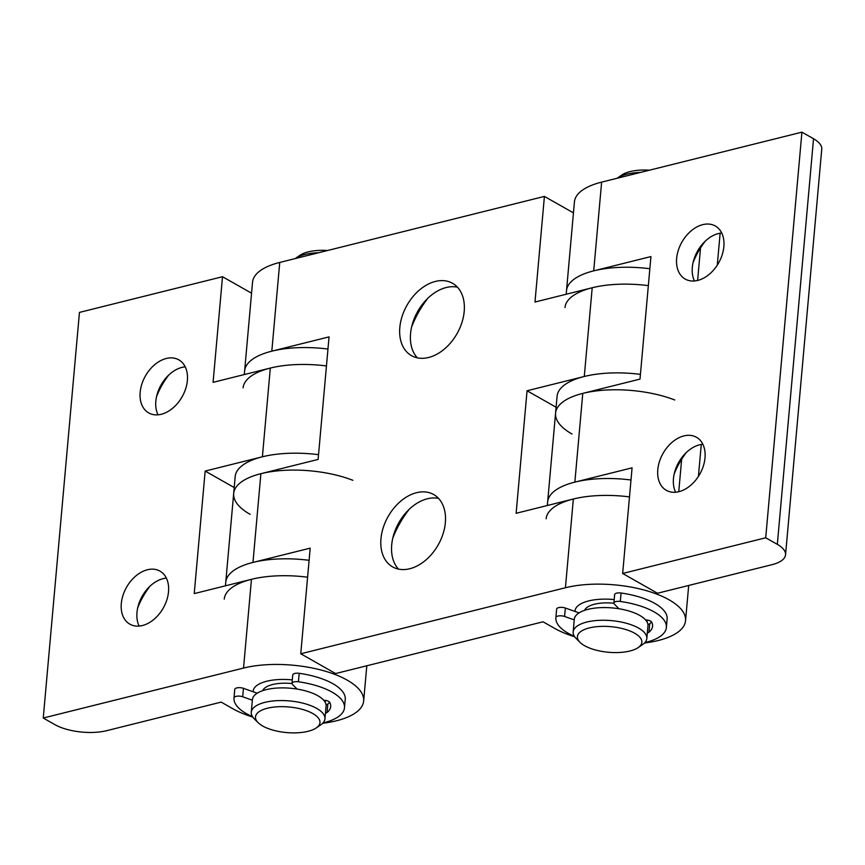 <?xml version="1.0" encoding="UTF-8"?>
<svg xmlns="http://www.w3.org/2000/svg" width="865" height="865" viewBox="0 0 865 865"><rect width="100%" height="100%" fill="white"/><g stroke="black" fill="none" stroke-linecap="round" stroke-linejoin="round"><path stroke-width="1.3" d="M157.992 414.822A30.502 21.095 119.6 0 1 157.538 392.97A30.502 21.095 119.6 0 1 166.221 377.659A30.502 21.095 119.6 0 1 181.931 367.398A30.502 21.095 119.6 0 1 185.218 366.846M166.253 358.499A30.502 21.095 119.6 0 1 178.828 359.851A30.502 21.095 119.6 0 1 182.115 396.797A30.502 21.095 119.6 0 1 148.715 412.919A30.502 21.095 119.6 0 1 141.871 384.028A30.502 21.095 119.6 0 1 166.253 358.499M139.135 626.087A30.502 21.095 119.6 0 1 138.681 604.224A30.502 21.095 119.6 0 1 147.364 588.924A30.502 21.095 119.6 0 1 163.085 578.663A30.502 21.095 119.6 0 1 166.372 578.112M147.407 569.765A30.502 21.095 119.6 0 1 159.971 571.116A30.502 21.095 119.6 0 1 163.258 608.063A30.502 21.095 119.6 0 1 129.858 624.173A30.502 21.095 119.6 0 1 123.014 595.282A30.502 21.095 119.6 0 1 147.407 569.765M137.719 607.792A61.015 42.19 119.6 0 1 149.926 586.265M156.565 396.527A61.015 42.19 119.6 0 1 168.783 374.999M327.965 349.049A73.958 29.367 -174.9 0 0 244.611 370.955A73.958 29.367 -174.9 0 1 271.815 351.168L329.046 336.885L318.115 459.423L260.884 473.696A73.958 29.367 -174.9 0 0 233.68 493.493L235.183 476.593A73.958 29.367 -174.9 0 1 318.536 454.676A73.958 29.367 -174.9 0 0 262.398 456.796L205.167 471.068L234.21 487.557M243.108 387.855A73.958 29.367 -174.9 0 1 326.451 365.949A73.958 29.367 -174.9 0 0 270.312 368.068L213.082 382.341L222.51 276.714L251.553 293.192M322.634 723.291A73.958 29.367 -174.9 0 0 363.657 700.996A73.958 29.367 -174.9 0 0 322.861 670.516A73.958 29.367 -174.9 0 0 243.541 668.061L43.25 718.026L54.863 724.621A36.979 14.683 -174.9 0 0 106.709 730.666L221.159 702.11L232.772 708.705A73.958 29.367 -174.9 0 0 252.753 717.063M224.251 599.121A73.958 29.367 -174.9 0 1 307.594 577.204A73.958 29.367 -174.9 0 0 251.456 579.323L194.236 593.606L205.167 471.068M222.51 276.714L79.45 312.406L43.25 718.026M292.305 679.89A36.979 14.683 -174.9 0 0 253.142 691.762A36.979 14.683 5.1 0 1 253.164 691.135A36.979 14.683 5.1 0 1 292.305 679.89M324.872 701.796A36.979 14.683 -174.9 0 0 325.889 700.455A36.979 14.683 5.1 0 1 324.872 701.796M417.33 357.84A41.596 28.772 119.6 0 1 412.875 322.396A41.596 28.772 119.6 0 1 424.726 301.528A41.596 28.772 119.6 0 1 446.145 287.537A41.596 28.772 119.6 0 1 457.434 287.18M435.409 281.439A41.596 28.772 119.6 0 1 452.546 283.288A41.596 28.772 119.6 0 1 457.034 333.663A41.596 28.772 119.6 0 1 411.481 355.645A41.596 28.772 119.6 0 1 402.149 316.244A41.596 28.772 119.6 0 1 435.409 281.439M411.632 326.927A79.958 55.306 119.6 0 1 427.97 298.133M392.775 538.192A79.958 55.306 119.6 0 1 409.113 509.399M398.473 569.105A41.596 28.772 119.6 0 1 394.018 533.662A41.596 28.772 119.6 0 1 405.869 512.783A41.596 28.772 119.6 0 1 427.288 498.791A41.596 28.772 119.6 0 1 438.587 498.435M416.552 492.693A41.596 28.772 119.6 0 1 433.689 494.542A41.596 28.772 119.6 0 1 438.177 544.918A41.596 28.772 119.6 0 1 392.624 566.899A41.596 28.772 119.6 0 1 383.292 527.499A41.596 28.772 119.6 0 1 416.552 492.693M674.743 399.987A73.958 29.367 -174.9 0 0 598.18 390.699A73.958 29.367 -174.9 0 0 555.568 413.178L557.082 396.278A73.958 29.367 -174.9 0 1 640.424 374.361A73.958 29.367 -174.9 0 0 584.286 376.491L527.055 390.764L556.098 407.242M564.996 307.551A73.958 29.367 -174.9 0 1 648.339 285.634A73.958 29.367 -174.9 0 0 592.201 287.753L534.981 302.036L544.409 196.409L573.441 212.887M644.522 642.987A73.958 29.367 -174.9 0 0 685.545 620.692A73.958 29.367 -174.9 0 0 644.749 590.2A73.958 29.367 -174.9 0 0 565.429 587.746L300.761 653.778L335.609 673.554L543.047 621.794L554.66 628.39A73.958 29.367 -174.9 0 0 574.652 636.748M546.139 518.805A73.958 29.367 -174.9 0 1 629.493 496.899A73.958 29.367 -174.9 0 0 573.344 499.019L516.124 513.291L527.055 390.764M544.409 196.409L279.741 262.441A73.958 29.367 -174.9 0 0 252.537 282.228L244.298 374.556M300.761 653.778L310.189 548.15L252.969 562.423A73.958 29.367 -174.9 0 0 225.754 582.221L233.68 493.493A73.958 29.367 -174.9 0 0 250.115 514.34M614.193 599.586A36.979 14.683 -174.9 0 0 575.03 611.447A36.979 14.683 5.1 0 1 575.052 610.831A36.979 14.683 5.1 0 1 614.193 599.586M646.771 621.481A36.979 14.683 -174.9 0 0 647.777 620.151A36.979 14.683 5.1 0 1 646.771 621.481M675.619 492.239A30.502 21.095 119.6 0 1 675.165 470.376A30.502 21.095 119.6 0 1 683.858 455.077A30.502 21.095 119.6 0 1 702.856 444.264M678.906 491.688A30.502 21.095 119.6 0 1 666.342 490.325A30.502 21.095 119.6 0 1 663.055 453.379A30.502 21.095 119.6 0 1 696.455 437.268A30.502 21.095 119.6 0 1 703.299 466.159A30.502 21.095 119.6 0 1 678.906 491.688M694.476 280.974A30.502 21.095 119.6 0 1 694.022 259.122A30.502 21.095 119.6 0 1 702.704 243.811A30.502 21.095 119.6 0 1 721.713 232.999M697.763 280.422A30.502 21.095 119.6 0 1 685.199 279.071A30.502 21.095 119.6 0 1 681.901 242.124A30.502 21.095 119.6 0 1 715.312 226.003A30.502 21.095 119.6 0 1 722.156 254.894A30.502 21.095 119.6 0 1 697.763 280.422M693.049 262.679A61.015 42.19 119.6 0 1 705.267 241.151M674.203 473.944A61.015 42.19 119.6 0 1 686.421 452.417M572.003 434.035A73.958 29.367 -174.9 0 1 555.568 413.178A73.958 29.367 5.1 0 1 582.772 393.391L640.003 379.108L650.934 256.581L593.714 270.853A73.958 29.367 5.1 0 0 566.51 290.651A73.958 29.367 -174.9 0 1 649.853 268.734M630.996 479.999A73.958 29.367 -174.9 0 0 547.653 501.905A73.958 29.367 5.1 0 1 574.857 482.119L632.077 467.835L622.659 573.473L657.497 593.249L771.948 564.694A36.979 14.683 -174.9 0 0 785.55 554.789A36.979 14.683 -174.9 0 0 777.332 544.366L813.533 138.746A36.979 14.683 5.1 0 1 821.75 149.169L785.55 554.789M566.186 294.251L574.425 201.923A73.958 29.367 5.1 0 1 601.629 182.126L801.92 132.161L813.533 138.746M622.659 573.473L765.72 537.781L777.332 544.366M801.92 132.161L765.72 537.781M584.578 610.355A27.734 11.018 5.1 0 1 613.88 603.24M580.08 642.414L576.231 638.608A36.979 14.683 5.1 0 1 573.171 631.947A36.979 14.683 5.1 0 1 611.306 620.616A36.979 14.683 5.1 0 1 646.825 638.532A36.979 14.683 5.1 0 1 642.641 644.533L638.186 647.593A32.351 12.845 -174.9 0 0 610.766 626.671A32.351 12.845 -174.9 0 0 580.08 642.414A32.351 12.845 -174.9 0 0 584.589 645.712A32.351 12.845 -174.9 0 0 638.186 647.593M573.171 631.947L574.295 619.275A36.979 14.683 5.1 0 1 612.442 607.933A36.979 14.683 5.1 0 1 647.961 625.849L646.825 638.532M640.554 172.416A36.979 14.683 -174.9 0 0 617.329 178.071A36.979 14.683 -174.9 0 0 617.037 178.287M617.329 178.071L621.794 175.011A32.351 12.845 5.1 0 1 649.474 170.189M262.69 690.659A27.734 11.018 5.1 0 1 291.992 683.555M258.181 722.718L254.342 718.912A36.979 14.683 5.1 0 1 251.283 712.263A36.979 14.683 5.1 0 1 289.418 700.92A36.979 14.683 5.1 0 1 324.937 718.837A36.979 14.683 5.1 0 1 320.742 724.838L316.287 727.908A32.351 12.845 -174.9 0 0 288.878 706.975A32.351 12.845 -174.9 0 0 258.181 722.718A32.351 12.845 -174.9 0 0 262.701 726.016A32.351 12.845 -174.9 0 0 316.287 727.908M251.283 712.263L252.407 699.59A36.979 14.683 5.1 0 1 290.543 688.248A36.979 14.683 5.1 0 1 326.073 706.164L324.937 718.837M318.666 252.721A36.979 14.683 -174.9 0 0 295.441 258.386A36.979 14.683 -174.9 0 0 295.149 258.592M295.441 258.386L299.896 255.316A32.351 12.845 5.1 0 1 327.586 250.493M257.186 693.189L243.443 688.324A5.547 2.206 -174.9 0 0 237.821 687.729A5.547 2.206 -174.9 0 0 234.761 689.394A55.468 22.025 -174.9 0 0 234.75 689.491A55.468 22.025 -174.9 0 0 234.739 689.589M323.002 722.913A55.468 22.025 -174.9 0 0 344.486 707.808L345.243 699.352A55.468 22.025 -174.9 0 0 299.193 673.316A5.547 2.206 -174.9 0 0 292.748 674.938L291.992 683.382A5.547 2.206 -174.9 0 0 292.435 684.366L297.063 689.059M252.353 700.196L242.687 696.779A5.547 2.206 -174.9 0 0 237.064 696.184A5.547 2.206 -174.9 0 0 234.004 697.85A55.468 22.025 -174.9 0 0 233.993 697.947A55.468 22.025 -174.9 0 0 252.461 716.609M344.486 707.808A55.468 22.025 -174.9 0 0 298.436 681.771A5.547 2.206 -174.9 0 0 291.992 683.382M329.651 702.229A41.596 16.521 5.1 0 1 327.846 704.024A5.547 2.206 5.1 0 1 326.029 704.78M323.694 700.228A5.547 2.206 5.1 0 1 329.76 702.402A41.596 16.521 5.1 0 1 330.679 706.575A41.596 16.521 5.1 0 1 327.089 712.479A5.547 2.206 5.1 0 1 325.445 713.193M579.085 612.885L565.342 608.019A5.547 2.206 -174.9 0 0 559.709 607.425A5.547 2.206 -174.9 0 0 556.649 609.09A55.468 22.025 -174.9 0 0 556.638 609.187A55.468 22.025 -174.9 0 0 556.627 609.284M644.89 642.598A55.468 22.025 -174.9 0 0 666.374 627.493L667.131 619.048A55.468 22.025 -174.9 0 0 621.081 593.012A5.547 2.206 -174.9 0 0 614.637 594.623L613.88 603.078A5.547 2.206 -174.9 0 0 614.323 604.051L618.951 608.755M574.241 619.891L564.586 616.464A5.547 2.206 -174.9 0 0 558.963 615.88A5.547 2.206 -174.9 0 0 555.892 617.534A55.468 22.025 -174.9 0 0 555.881 617.632A55.468 22.025 -174.9 0 0 574.349 636.305M666.374 627.493A55.468 22.025 -174.9 0 0 620.324 601.456A5.547 2.206 -174.9 0 0 613.88 603.078M651.55 621.924A41.596 16.521 5.1 0 1 649.734 623.719A5.547 2.206 5.1 0 1 647.928 624.476M645.582 619.913A5.547 2.206 5.1 0 1 651.648 622.097A41.596 16.521 5.1 0 1 652.567 626.26A41.596 16.521 5.1 0 1 648.988 632.174A5.547 2.206 5.1 0 1 647.334 632.888M309.108 560.304A73.958 29.367 -174.9 0 0 225.754 582.221L225.441 585.821M352.855 480.302A73.958 29.367 -174.9 0 0 276.281 471.003A73.958 29.367 -174.9 0 0 233.68 493.493M262.398 456.796L270.312 368.068M243.541 668.061L251.456 579.323M584.286 376.491L592.201 287.753M565.429 587.746L573.344 499.019M271.815 351.168L279.741 262.441M252.969 562.423L260.884 473.696M681.663 459.207L678.755 491.72M582.772 393.391L574.857 482.119M700.52 247.952L697.612 280.465M601.629 182.126L593.714 270.853M299.193 673.316L298.436 681.771M234.761 689.394L234.004 697.85M327.846 704.024L327.089 712.479M243.443 688.324L242.687 696.779M621.081 593.012L620.324 601.456M556.649 609.09L555.892 617.534M649.734 623.719L648.988 632.174M565.342 608.019L564.586 616.464M363.657 700.996L366.803 665.769M685.545 620.692L688.691 585.464M555.568 413.178L547.329 505.506M701.277 444.459L698.423 476.388M720.134 233.193L717.28 265.133M234.75 689.491L233.993 697.947M556.638 609.187L555.881 617.632"/></g></svg>
